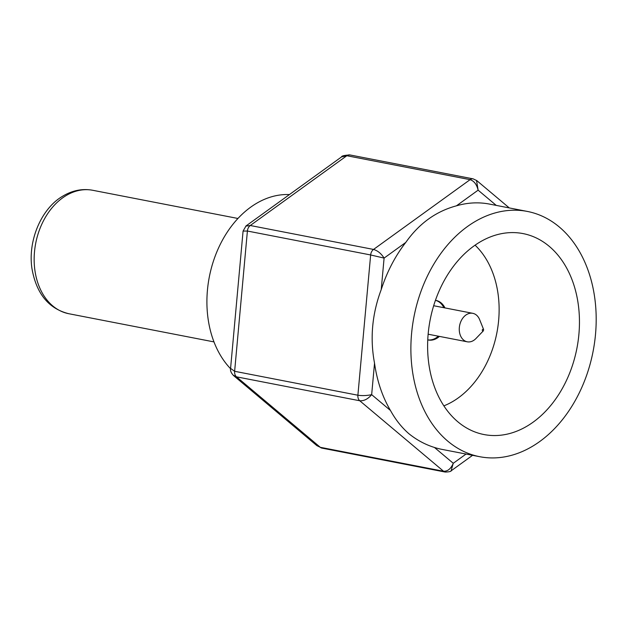 <?xml version="1.0" encoding="UTF-8"?>
<svg xmlns="http://www.w3.org/2000/svg" width="627" height="627" viewBox="0 0 627 627"><rect width="100%" height="100%" fill="white"/><g stroke="black" fill="none" stroke-linecap="round" stroke-linejoin="round"><path stroke-width="0.94" d="M457.859 421.814A102.358 74.738 101 0 0 484.028 434.55A102.358 74.738 101 0 0 571.808 367.304A102.358 74.738 101 0 0 549.213 246.325A102.358 74.738 101 0 0 523.043 233.589A102.358 74.738 101 0 0 435.263 300.835A102.358 74.738 101 0 0 457.859 421.814M527.346 211.432L489.499 204.088A124.93 91.213 101 0 0 456.448 205.821C435.953 211.346 419.063 223.549 405.771 242.437A124.93 91.213 101 0 0 381.232 289.572C372.101 313.915 369.867 338.455 374.531 363.182A124.93 91.213 101 0 0 390.472 410.481C395.512 419.635 401.601 427.332 408.726 433.57C416.602 439.95 425.177 444.574 434.456 447.466A124.93 91.213 101 0 0 441.886 449.363L479.733 456.707A124.93 91.213 -79 0 1 447.788 441.157A124.93 91.213 -79 0 1 420.215 293.507A124.93 91.213 -79 0 1 527.346 211.432A124.93 91.213 -79 0 1 559.284 226.982A124.93 91.213 -79 0 1 586.856 374.632A124.93 91.213 -79 0 1 479.733 456.707M230.556 368.7A96.715 70.616 -79 0 1 213.831 259.899A96.715 70.616 -79 0 1 289.431 194.566M427.763 339.865A20.15 14.711 101 0 0 428.335 339.999A20.15 14.711 101 0 0 439.433 336.401M444.966 307.92A20.15 14.711 101 0 0 441.165 302.943A20.15 14.711 101 0 0 436.016 300.435A20.15 14.711 101 0 0 435.436 300.341M443.877 405.857A90.272 65.913 101 0 0 496.882 332.78A90.272 65.913 101 0 0 475.07 245.173M233.126 375.158L236.497 376.835L320.303 447.317A6.45 4.71 101 0 0 321.949 448.125L316.941 445.664L320.303 447.317L443.563 471.245C447.678 471.418 450.915 468.769 453.266 463.29L466.049 454.05M233.534 375.518C231.136 373.018 230.148 370.643 230.579 368.394L234.631 371.294L357.892 395.222C362.265 395.864 366.858 395.676 371.662 394.657L390.472 410.481M230.579 368.402L243.072 231.097L247.399 231.034L234.631 371.294A6.45 4.71 101 0 0 236.497 376.835L359.757 400.763C364.013 401.053 367.986 399.023 371.662 394.657L374.531 363.182M245.8 226.112L250.275 225.508L373.535 249.436L470.101 179.659L346.841 155.731L250.275 225.508A6.45 4.71 101 0 0 247.399 231.034L370.651 254.962L384.092 258.097C381.224 253.551 377.705 250.667 373.535 249.436A6.45 4.71 -79 0 0 370.651 254.962L357.892 395.222A6.45 4.71 -79 0 0 359.757 400.763L443.563 471.245A6.45 4.71 -79 0 0 445.209 472.053A6.45 4.71 -79 0 1 445.209 472.053L321.957 448.125A6.45 4.71 101 0 0 321.957 448.125M341.535 156.922L346.841 155.731A6.45 4.71 101 0 1 349.937 154.947L349.937 154.947C344.356 155.269 341.558 155.927 341.543 156.93M451.079 470.838L453.266 463.29L434.456 447.466M496.239 205.39L478.119 190.161L476.52 180.388M456.448 205.821L478.119 190.161C476.786 184.51 474.114 181.007 470.101 179.659A6.45 4.71 -79 0 1 473.197 178.875L349.937 154.947M482.422 329.598A0.964 0.705 -79 0 1 483.386 330.805A0.964 0.705 -79 0 1 482.422 329.598M483.386 330.805L475.964 338.517A14.507 10.596 -79 0 1 467.256 341.801A14.507 10.596 -79 0 1 461.425 320.334A14.507 10.596 -79 0 1 472.782 313.32A14.507 10.596 -79 0 1 479.631 319.621L483.629 329.551M433.672 305.733A14.507 10.596 -79 0 1 433.86 305.764L472.782 313.32M435.475 300.349A20.15 14.711 -79 0 1 443.885 307.708M438.351 336.197A20.15 14.711 -79 0 1 427.794 339.881M467.256 341.801L428.327 334.246A14.507 10.596 -79 0 1 428.147 334.207M405.771 242.437L384.092 258.097L381.232 289.572M68.798 313.719C48.608 308.696 36.327 293.601 31.938 268.442C27.76 240.94 41.029 209.12 62.159 196.51C72.105 190.428 82.309 188.359 92.757 190.287A62.865 45.904 101 0 0 65.357 196.039A62.865 45.904 101 0 0 34.187 261.788A62.865 45.904 101 0 0 68.798 313.719L213.979 341.903M316.933 445.679L233.503 375.51M243.072 231.097L246.011 225.955L341.566 156.899M451.338 470.665L472.578 455.32M445.217 472.053C449.042 471.943 451.087 471.48 451.346 470.65M509.289 207.929L476.818 180.623M476.81 180.623L473.197 178.875M237.939 218.47L92.757 190.287"/></g></svg>
